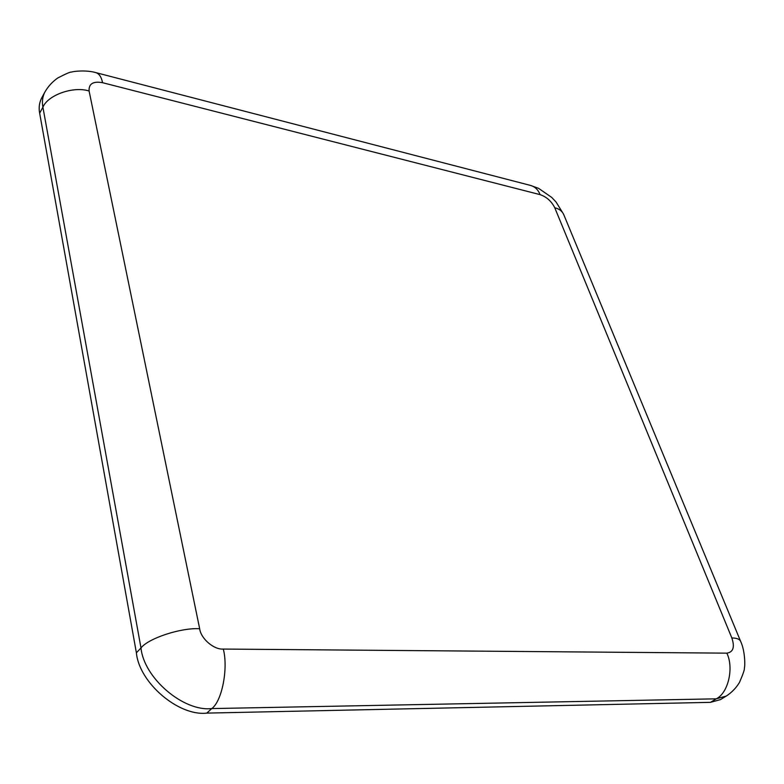 <?xml version="1.0" encoding="UTF-8"?>
<svg xmlns="http://www.w3.org/2000/svg" width="784" height="784" viewBox="0 0 784 784"><rect width="100%" height="100%" fill="white"/><g stroke="black" fill="none" stroke-linecap="round" stroke-linejoin="round"><path stroke-width="1.18" d="M136.387 652.798L140.993 647.947C143.795 677.964 183.485 711.882 211.758 708.579L716.223 698.828L726.258 696.065L720.535 699.573L710.49 702.346L206.819 713.107C178.625 716.458 139.121 682.727 136.387 652.798L39.651 113.17C38.622 107.771 39.278 102.743 41.611 98.098L44.845 92.12C42.503 96.755 41.866 101.773 42.904 107.192L140.993 647.947C148.421 638.245 181.084 627.543 199.665 628.739L89.102 91.022C73.569 85.936 47.961 94.913 42.904 107.192L39.651 113.17M206.819 713.107L211.758 708.579C221.98 701.337 228.428 668.272 223.293 649.064C213.895 649.848 200.871 638.656 199.665 628.739M89.102 91.022C88.631 83.79 93.129 81.017 102.577 82.702C101.41 77.008 99.176 73.657 95.883 72.638C86.505 69.864 73.559 71.217 71.618 72.079C70.687 71.697 66.072 73.667 57.751 77.998C52.381 81.752 48.079 86.465 44.845 92.12M710.49 702.346L716.223 698.828C728.189 693.174 734.108 667.899 726.846 653.15L223.293 649.064M102.577 82.702L540.107 194.638C538.196 189.787 535.011 186.719 530.562 185.436L95.883 72.638M726.258 696.065C731.737 692.517 736.166 687.931 739.537 682.315C743.232 673.691 744.829 668.977 744.33 668.184C745.084 667.027 745.417 651.553 740.625 641.332C739.586 639.127 736.666 638.009 731.844 637.96C734.912 647.114 733.246 652.18 726.846 653.15M540.107 194.638C546.624 196.911 551.505 201.282 554.768 207.77C559.208 208.828 562.206 211.141 563.784 214.698L740.625 641.332M554.768 207.77L731.844 637.96M563.569 214.159L556.023 201.978L551.72 197.421L538.569 188.336L530.562 185.436"/></g></svg>
